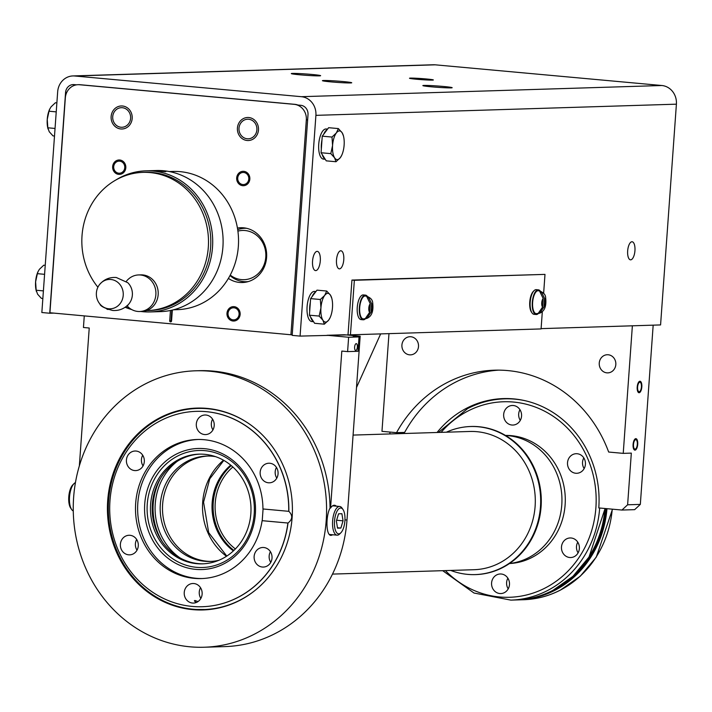 <?xml version="1.0" encoding="UTF-8"?>
<svg xmlns="http://www.w3.org/2000/svg" width="712" height="712" viewBox="0 0 712 712"><rect width="100%" height="100%" fill="white"/><g stroke="black" fill="none" stroke-linecap="round" stroke-linejoin="round"><path stroke-width="1.07" d="M290.932 334.765L49.929 312.755L65.335 97.891A14.4 13.19 88.2 0 1 78.044 84.692A14.4 13.19 88.2 0 1 79.522 84.737L294.207 104.344A14.4 13.19 88.2 0 1 306.329 119.892L290.932 334.765L292.24 334.72M228.392 278.401A27.421 25.116 -91.8 0 0 242.409 282.531A27.421 25.116 -91.8 0 0 266.6 257.415A27.421 25.116 -91.8 0 0 240.709 227.724A27.421 25.116 -91.8 0 0 237.443 228.054M248.274 281.587A26.727 24.484 88.2 0 1 246.432 281.721A26.727 24.484 88.2 0 1 243.691 281.632A26.727 24.484 88.2 0 1 230.012 275.526M237.701 229.656A26.727 24.484 88.2 0 1 244.768 228.285A26.727 24.484 88.2 0 1 246.628 228.303M237.906 231.124A24.635 22.562 88.2 0 1 245.053 230.528A24.635 22.562 88.2 0 1 265.781 257.13A24.635 22.562 88.2 0 1 241.528 279.62A24.635 22.562 88.2 0 1 230.243 275.09M256.89 129.824A9.799 8.971 -91.8 0 0 247.643 119.215A9.799 8.971 -91.8 0 0 239.001 128.196A9.799 8.971 -91.8 0 0 248.248 138.804A9.799 8.971 -91.8 0 0 256.89 129.824M130.608 118.299A9.799 8.971 -91.8 0 0 121.36 107.69A9.799 8.971 -91.8 0 0 112.719 116.661A9.799 8.971 -91.8 0 0 121.966 127.27A9.799 8.971 -91.8 0 0 130.608 118.299M248.791 179.015A6.052 5.545 -91.8 0 0 243.077 172.464A6.052 5.545 -91.8 0 0 237.737 178.009A6.052 5.545 -91.8 0 0 243.451 184.559A6.052 5.545 -91.8 0 0 248.791 179.015M124.76 167.694A6.052 5.545 -91.8 0 0 119.046 161.143A6.052 5.545 -91.8 0 0 113.706 166.679A6.052 5.545 -91.8 0 0 119.42 173.23A6.052 5.545 -91.8 0 0 124.76 167.694M239.09 314.339A6.052 5.545 -91.8 0 0 233.376 307.789A6.052 5.545 -91.8 0 0 228.036 313.325A6.052 5.545 -91.8 0 0 233.75 319.884A6.052 5.545 -91.8 0 0 239.09 314.339M172.34 310.076L171.556 320.97A1.006 0.926 -91.8 0 1 170.569 321.895A1.006 0.926 -91.8 0 1 169.714 320.8L170.453 310.485M542.33 311.518L541.084 328.926L350.438 334.836L300.081 336.1L292.187 335.379L308.011 114.632A8.642 7.912 -91.8 0 0 300.74 105.296L297.954 105.047A14.4 13.19 -91.8 0 0 294.786 104.326L80.091 84.719A14.4 13.19 -91.8 0 0 78.623 84.675A14.4 13.19 -91.8 0 0 78.329 84.684M541.102 328.632L660.576 324.93L676.4 104.174A17.284 15.833 -91.8 0 0 661.848 85.511L301.354 96.69L74.698 75.988A17.284 15.833 88.2 0 0 72.927 75.935A17.284 15.833 88.2 0 0 57.672 91.777L41.848 312.524L49.742 313.244L65.566 92.498A8.642 7.912 -91.8 0 1 73.194 84.577A8.642 7.912 -91.8 0 1 74.075 84.603L76.558 84.826M301.354 96.69A17.284 15.833 88.2 0 1 315.906 115.353L300.081 336.1M450.927 87.879A14.694 0.659 4.1 0 0 452.165 87.701A14.694 0.659 4.1 0 0 440.55 86.223A14.694 0.659 4.1 0 0 424.094 85.422A14.694 0.659 4.1 0 0 422.857 85.6A14.694 0.659 4.1 0 0 434.48 87.078A14.694 0.659 4.1 0 0 450.927 87.879M661.848 85.511L435.192 64.819A17.284 15.833 -91.8 0 0 433.421 64.765L72.927 75.935M319.385 75.864A14.694 0.659 4.1 0 0 320.623 75.686A14.694 0.659 4.1 0 0 308.999 74.208A14.694 0.659 4.1 0 0 292.543 73.416A14.694 0.659 4.1 0 0 291.306 73.585A14.694 0.659 4.1 0 0 302.929 75.072A14.694 0.659 4.1 0 0 319.385 75.864M350.491 82.948A14.694 0.659 4.1 0 0 351.728 82.77A14.694 0.659 4.1 0 0 340.113 81.293A14.694 0.659 4.1 0 0 323.657 80.492A14.694 0.659 4.1 0 0 322.42 80.67A14.694 0.659 4.1 0 0 334.044 82.147A14.694 0.659 4.1 0 0 350.491 82.948M432.344 80.1A11.953 0.534 4.1 0 0 433.35 79.958A11.953 0.534 4.1 0 0 423.889 78.756A11.953 0.534 4.1 0 0 410.504 78.106A11.953 0.534 4.1 0 0 409.498 78.249A11.953 0.534 4.1 0 0 418.95 79.45A11.953 0.534 4.1 0 0 432.344 80.1M53.889 313.12L49.742 313.244M509.187 398.702A100.979 92.489 88.2 0 1 509.81 398.631M388.975 333.643L381.97 431.339L396.54 432.665A129.637 118.744 -91.8 0 1 494.466 370.187A129.637 118.744 -91.8 0 1 608.662 452.04L623.231 453.366L631.322 453.117L627.619 504.79L621.941 510.05L634.65 509.659L640.328 504.399L653.171 325.162M627.619 504.79L640.328 504.399M623.231 453.366L632.372 325.802M635.059 449.138A4.753 1.896 95.2 0 0 637.302 444.457A4.753 1.896 95.2 0 0 635.834 439.66A4.753 1.896 95.2 0 0 635.745 439.66A4.753 1.896 95.2 0 0 633.502 444.341A4.753 1.896 95.2 0 0 634.971 449.13A4.753 1.896 95.2 0 0 635.059 449.138M639.18 391.725A4.753 1.896 95.2 0 0 641.414 387.043A4.753 1.896 95.2 0 0 639.946 382.255A4.753 1.896 95.2 0 0 639.857 382.246A4.753 1.896 95.2 0 0 637.623 386.928A4.753 1.896 95.2 0 0 639.082 391.716A4.753 1.896 95.2 0 0 639.18 391.725M621.941 510.05L598.792 507.932A100.979 92.489 -91.8 0 0 503.446 398.587A100.979 92.489 -91.8 0 0 437.061 432.487M389.989 432.068L389.847 433.946M396.54 432.665L404.63 432.415A129.637 118.744 88.2 0 1 498.516 370.142M409.56 354.834A9.078 8.313 -91.8 0 0 410.495 354.861A9.078 8.313 -91.8 0 0 418.522 346.041A9.078 8.313 -91.8 0 0 410.86 336.749A9.078 8.313 -91.8 0 0 409.934 336.723A9.078 8.313 -91.8 0 0 401.897 345.543A9.078 8.313 -91.8 0 0 409.56 354.834M606.891 372.848A9.078 8.313 -91.8 0 0 607.817 372.874A9.078 8.313 -91.8 0 0 615.844 364.055A9.078 8.313 -91.8 0 0 608.19 354.763A9.078 8.313 -91.8 0 0 607.256 354.736A9.078 8.313 -91.8 0 0 599.228 363.556A9.078 8.313 -91.8 0 0 606.891 372.848M350.438 334.836L354.353 280.297L544.991 274.387L351.942 280.074L348.035 334.613M339.49 268.86A9.078 3.622 95.2 0 0 343.762 259.925A9.078 3.622 95.2 0 0 340.959 250.784A9.078 3.622 95.2 0 0 340.79 250.775A9.078 3.622 95.2 0 0 336.518 259.711A9.078 3.622 95.2 0 0 339.312 268.86A9.078 3.622 95.2 0 0 339.49 268.86M630.654 259.835A9.078 3.622 95.2 0 0 634.926 250.9A9.078 3.622 95.2 0 0 632.131 241.76A9.078 3.622 95.2 0 0 631.953 241.751A9.078 3.622 95.2 0 0 627.681 250.686A9.078 3.622 95.2 0 0 630.476 259.827A9.078 3.622 95.2 0 0 630.654 259.835M312.078 321.557A15.121 6.034 -84.8 0 1 311.785 321.548A15.121 6.034 -84.8 0 1 307.121 306.302A15.121 6.034 -84.8 0 1 314.241 291.413A15.121 6.034 -84.8 0 1 314.535 291.422A15.121 6.034 -84.8 0 1 314.829 291.466M323.72 159.105A15.121 6.034 -84.8 0 1 323.426 159.096A15.121 6.034 -84.8 0 1 318.762 143.851A15.121 6.034 -84.8 0 1 325.882 128.961A15.121 6.034 -84.8 0 1 326.176 128.97A15.121 6.034 -84.8 0 1 326.47 129.014M315.728 270.605A9.648 3.845 95.2 0 0 320.275 261.099A9.648 3.845 95.2 0 0 317.303 251.372A9.648 3.845 95.2 0 0 317.107 251.363A9.648 3.845 95.2 0 0 312.568 260.868A9.648 3.845 95.2 0 0 315.541 270.596A9.648 3.845 95.2 0 0 315.728 270.605M326.719 291.039L316.982 290.149L310.61 298.613L320.356 299.503L324.708 295.382L326.719 291.039L330.493 295.204L331.765 298.239M309.684 311.5A15.121 6.034 -84.8 0 1 310.343 302.306L309.417 315.193L314.606 323.293L324.343 324.183L322.928 320.24A14.4 5.74 -84.8 0 1 320.934 307.895A14.4 5.74 -84.8 0 1 324.708 295.382A14.4 5.74 -84.8 0 1 330.493 295.204A14.4 5.74 -84.8 0 1 331.881 298.675A14.4 5.74 -84.8 0 1 332.486 307.54A14.4 5.74 -84.8 0 1 330.154 317.552A14.4 5.74 -84.8 0 1 328.704 320.062A14.4 5.74 -84.8 0 1 322.928 320.24L319.163 316.075L320.934 307.895L320.356 299.503M310.343 302.306L310.61 298.613M312.025 296.726A15.121 6.034 -84.8 0 1 315.558 292.036M313.449 321.495A15.121 6.034 -84.8 0 1 310.574 316.991M330.057 317.757L328.704 320.062L324.343 324.183M309.417 315.193L319.163 316.075M338.369 128.587L328.624 127.697L322.251 136.17L331.997 137.06L336.358 132.93L338.369 128.587L342.134 132.752L343.407 135.787M321.326 149.048A15.121 6.034 -84.8 0 1 321.984 139.855L321.067 152.742L326.247 160.85L335.993 161.74L334.578 157.788A14.4 5.74 -84.8 0 1 332.575 145.453A14.4 5.74 -84.8 0 1 336.358 132.93A14.4 5.74 -84.8 0 1 342.134 132.752A14.4 5.74 -84.8 0 1 343.522 136.223A14.4 5.74 -84.8 0 1 344.127 145.097A14.4 5.74 -84.8 0 1 341.796 155.1A14.4 5.74 -84.8 0 1 340.354 157.61A14.4 5.74 -84.8 0 1 334.578 157.788L330.804 153.632L332.575 145.453L331.997 137.06M321.984 139.855L322.251 136.17M323.675 134.283A15.121 6.034 -84.8 0 1 327.2 129.584M325.09 159.043A15.121 6.034 -84.8 0 1 322.216 154.549M341.707 155.314L340.354 157.61L335.993 161.74M321.067 152.742L330.804 153.632M544.991 274.387L543.621 293.531M533.68 291.092A11.525 4.592 95.2 0 0 529.799 301.505A11.525 4.592 95.2 0 0 531.731 312.461M361.331 319.608A12.389 4.939 -84.8 0 1 361.091 319.599A12.389 4.939 -84.8 0 1 357.273 307.112A12.389 4.939 -84.8 0 1 363.102 294.919A12.389 4.939 -84.8 0 1 363.343 294.928A12.389 4.939 -84.8 0 1 363.583 294.964M354.353 280.297L351.942 280.074M536.528 289.695A12.389 4.939 95.2 0 0 536.287 289.659A12.389 4.939 95.2 0 0 536.047 289.651A12.389 4.939 95.2 0 0 530.217 301.852A12.389 4.939 95.2 0 0 534.036 314.33A12.389 4.939 95.2 0 0 534.276 314.339M538.317 313.565A12.389 4.939 -84.8 0 1 536.385 314.535A12.389 4.939 -84.8 0 1 536.145 314.526A12.389 4.939 -84.8 0 1 532.327 302.039A12.389 4.939 -84.8 0 1 538.156 289.846A12.389 4.939 -84.8 0 1 538.397 289.855A12.389 4.939 -84.8 0 1 540.364 291.19M536.447 313.672A11.525 4.592 -84.8 0 1 536.216 313.663A11.525 4.592 -84.8 0 1 532.665 302.048A11.525 4.592 -84.8 0 1 538.094 290.71A11.525 4.592 -84.8 0 1 538.317 290.71A11.525 4.592 -84.8 0 1 538.744 290.808M539.011 313.325A10.947 4.361 -84.8 0 1 538.325 313.209L542.588 307.05L543.194 298.533L539.874 291.671A10.947 4.361 -84.8 0 1 540.577 291.511A10.947 4.361 -84.8 0 1 541.262 291.626L544.582 298.488L543.968 307.005L539.714 313.173A10.947 4.361 -84.8 0 1 539.643 313.2A10.947 4.361 -84.8 0 1 539.011 313.325M539.714 313.173L539.767 312.426M541.182 292.703L541.262 291.626M365.372 318.834A12.389 4.939 -84.8 0 1 363.44 319.795A12.389 4.939 -84.8 0 1 363.191 319.795A12.389 4.939 -84.8 0 1 359.373 307.308A12.389 4.939 -84.8 0 1 365.203 295.106A12.389 4.939 -84.8 0 1 365.443 295.115A12.389 4.939 -84.8 0 1 367.41 296.45M363.494 318.94A11.525 4.592 -84.8 0 1 363.271 318.932A11.525 4.592 -84.8 0 1 359.72 307.317A11.525 4.592 -84.8 0 1 365.14 295.97A11.525 4.592 -84.8 0 1 365.372 295.978A11.525 4.592 -84.8 0 1 365.79 296.067M366.066 318.593A10.947 4.361 -84.8 0 1 365.381 318.478L369.635 312.31L370.249 303.793L366.929 296.94A10.947 4.361 -84.8 0 1 367.632 296.779A10.947 4.361 -84.8 0 1 368.309 296.895L371.637 303.748L371.023 312.265L366.769 318.433A10.947 4.361 -84.8 0 1 366.698 318.46A10.947 4.361 -84.8 0 1 366.066 318.593M366.769 318.433L366.822 317.694M368.238 297.972L368.309 296.895M55.047 128.454L47.829 127.795L49.244 131.738L53.008 135.894L54.504 136.036M49.671 109.176A14.4 5.74 95.2 0 0 49.573 109.39A14.4 5.74 95.2 0 0 47.241 119.394A14.4 5.74 95.2 0 0 47.855 128.258A14.4 5.74 95.2 0 0 47.971 128.703M49.573 109.39L51.024 106.88L55.385 102.751L56.88 102.884M56.23 111.873L49.012 111.214L47.241 119.394L47.829 127.795M49.742 109.016L49.012 111.214M43.405 290.897L36.178 290.238L37.594 294.19L41.367 298.346L42.853 298.488M38.03 271.628A14.4 5.74 95.2 0 0 37.932 271.833A14.4 5.74 95.2 0 0 35.6 281.845A14.4 5.74 95.2 0 0 36.205 290.71A14.4 5.74 95.2 0 0 36.321 291.146M37.932 271.833L39.383 269.323L43.743 265.202L45.23 265.336M44.589 274.325L37.371 273.666L35.6 281.845L36.178 290.238M38.101 271.468L37.371 273.666M173.586 309.773L177.35 309.658A69.144 63.332 -91.8 0 0 238.529 242.454A69.144 63.332 -91.8 0 0 180.145 171.654A69.144 63.332 -91.8 0 0 173.069 171.441L169.305 171.556M115.486 180.225A70.586 64.65 88.2 0 1 145.871 170.844L156.266 170.515A70.586 64.65 88.2 0 1 163.493 170.738A70.586 64.65 88.2 0 1 223.096 243.015A70.586 64.65 88.2 0 1 160.645 311.616L150.241 311.936A70.586 64.65 88.2 0 1 143.014 311.723A70.586 64.65 88.2 0 1 140.789 311.473M131.747 309.587A70.586 64.65 88.2 0 1 125.179 307.264M145.871 170.844A70.586 64.65 88.2 0 1 153.098 171.058A70.586 64.65 88.2 0 1 212.692 243.335A70.586 64.65 88.2 0 1 150.241 311.936M165.353 171.699L153.507 170.613L162.051 170.782C165.487 171.209 166.59 171.521 165.353 171.699L165.896 171.574M152.973 170.649L153.507 170.613M97.9 287.212A69.144 63.332 88.2 0 1 86.935 213.929A69.144 63.332 88.2 0 1 143.023 172.366L145.337 172.295A69.144 63.332 88.2 0 1 152.412 172.509A69.144 63.332 88.2 0 1 210.797 243.308A69.144 63.332 88.2 0 1 149.618 310.512L147.313 310.583A69.144 63.332 88.2 0 1 146.565 310.601A18.29 16.759 -91.8 0 1 142.026 311.438L139.721 311.509A18.29 16.759 88.2 0 1 137.843 311.447A18.29 16.759 88.2 0 1 127.056 305.813M130.047 308.527A69.144 63.332 88.2 0 1 125.463 307.068M143.023 172.366A69.144 63.332 88.2 0 1 150.107 172.58A69.144 63.332 88.2 0 1 208.491 243.379A69.144 63.332 88.2 0 1 147.313 310.583M126.3 281.4A18.29 16.759 88.2 0 1 138.582 274.939A18.29 16.759 88.2 0 1 140.46 274.992A18.29 16.759 88.2 0 1 155.91 293.727A18.29 16.759 88.2 0 1 139.721 311.509M138.582 274.939L140.896 274.868A18.29 16.759 88.2 0 1 142.774 274.921A18.29 16.759 88.2 0 1 158.109 291.137A18.29 16.759 88.2 0 1 146.565 310.601M108.758 308.768A14.694 13.457 88.2 0 1 99.911 304.033A14.694 13.457 88.2 0 1 99.324 284.862A14.694 13.457 88.2 0 1 110.858 279.487A14.694 13.457 88.2 0 1 123.22 295.355A14.694 13.457 88.2 0 1 108.758 308.768M360.174 336.189L344.385 334.747L327.057 335.281L348.631 337.257L347.598 351.603L357.994 351.283L359.026 336.927L353.241 336.402L360.174 336.189L347.002 519.911L344.964 519.974M336.278 506.161A15.121 6.034 95.2 0 0 334.515 505.271A15.121 6.034 95.2 0 0 334.213 505.262A15.121 6.034 95.2 0 0 330.555 508.074L341.813 351.078L347.598 351.603M330.555 508.074L330.048 508.03A138.279 126.665 -91.8 0 0 213.262 371.121A138.279 126.665 -91.8 0 0 199.102 370.694L195.631 370.801A138.279 126.665 88.2 0 1 209.791 371.228A138.279 126.665 88.2 0 1 326.559 512.827A138.279 126.665 88.2 0 1 204.202 647.235A138.279 126.665 88.2 0 1 190.042 646.808A138.279 126.665 88.2 0 1 73.274 505.209A138.279 126.665 88.2 0 1 195.631 370.801M84.274 315.888L83.446 327.484L89.231 328.018L79.352 465.879M75.436 482.629A14.4 5.74 95.2 0 0 73.995 483.653A14.4 5.74 95.2 0 0 69.518 496.976A14.4 5.74 95.2 0 0 71.627 509.481A14.4 5.74 95.2 0 0 73.265 510.949M73.995 483.653L72.802 484.845A12.967 5.171 95.2 0 0 68.779 496.834A12.967 5.171 95.2 0 0 70.684 508.092L71.627 509.481M204.202 647.235L225.001 646.594A138.279 126.665 -91.8 0 0 347.002 519.911M332.949 534.783L331.009 535.326M331.303 535.335C325.811 536.323 325.704 515.817 330.048 508.03M348.631 337.257L359.026 336.927M356.24 343.629A3.427 1.371 95.2 0 0 354.629 347.011A3.427 1.371 95.2 0 0 355.68 350.464A3.427 1.371 95.2 0 0 355.751 350.464A3.427 1.371 95.2 0 0 357.362 347.091A3.427 1.371 95.2 0 0 356.303 343.638A3.427 1.371 95.2 0 0 356.24 343.629M380.653 333.901L356.49 387.533M205.51 609.508L196.387 609.481M192.703 609.632A100.979 92.489 -91.8 0 0 203.045 609.944A100.979 92.489 -91.8 0 0 292.392 511.803A100.979 92.489 -91.8 0 0 207.13 408.403A100.979 92.489 -91.8 0 0 196.788 408.092A100.979 92.489 -91.8 0 0 107.441 506.241A100.979 92.489 -91.8 0 0 192.703 609.632M199.609 609.597L202.653 609.784M340.888 532.772L339.704 533.964A14.4 5.74 -84.8 0 1 337.087 535.166A14.4 5.74 -84.8 0 1 332.62 520.997A14.4 5.74 -84.8 0 1 339.704 506.472A14.4 5.74 -84.8 0 1 342.063 508.128L343.015 509.516A12.967 5.171 -84.8 0 1 344.911 520.775A12.967 5.171 -84.8 0 1 340.888 532.772A12.967 5.171 -84.8 0 1 334.515 521.095A12.967 5.171 -84.8 0 1 343.015 509.516M338.556 513.815L341.893 513.708L343.05 520.837L340.87 528.064L337.533 528.162L336.375 521.042L338.556 513.815M336.616 520.25L343.05 520.837M337.461 527.752L340.87 528.064M169.714 320.8L171.04 320.872L171.806 310.201M250.304 424.646A100.614 92.159 -91.8 0 0 207.681 408.741A100.614 92.159 -91.8 0 0 197.375 408.439A100.614 92.159 -91.8 0 0 108.349 506.232A100.614 92.159 -91.8 0 0 193.308 609.258A100.614 92.159 -91.8 0 0 203.614 609.57A100.614 92.159 -91.8 0 0 255.43 590.106M204.842 408.225A100.614 92.159 -91.8 0 0 202.893 408.261L197.375 408.439M203.614 609.57L209.123 609.401A100.614 92.159 -91.8 0 0 211.072 609.312M288.85 511.323C292.908 515.461 292.632 519.368 288.013 523.026L287.897 523.035A97.731 89.525 88.2 0 1 202.252 606.731A97.731 89.525 88.2 0 1 109.746 511.812A97.731 89.525 88.2 0 1 196.192 411.358A97.731 89.525 88.2 0 1 288.734 511.323L288.85 511.323A97.731 89.525 -91.8 0 0 206.32 411.652A97.731 89.525 -91.8 0 0 196.307 411.349A97.731 89.525 -91.8 0 0 196.254 411.349M202.306 606.731A97.731 89.525 -91.8 0 0 202.368 606.722A97.731 89.525 -91.8 0 0 288.013 523.026L262.23 520.677L263.075 508.982M287.897 523.035L262.114 520.677A69.571 63.724 -91.8 0 1 201.38 578.58A69.571 63.724 -91.8 0 1 194.251 578.366A69.571 63.724 -91.8 0 1 135.502 507.122A69.571 63.724 -91.8 0 1 197.064 439.5A69.571 63.724 -91.8 0 1 204.193 439.713A69.571 63.724 -91.8 0 1 262.95 508.964L288.734 511.323M214.205 425.607A9.799 8.971 -91.8 0 0 204.958 414.998A9.799 8.971 -91.8 0 0 196.316 423.969A9.799 8.971 -91.8 0 0 205.563 434.578A9.799 8.971 -91.8 0 0 214.205 425.607M130.287 468.852A9.799 8.971 -91.8 0 0 135.672 470.596A9.799 8.971 -91.8 0 0 143.984 463.601A9.799 8.971 -91.8 0 0 140.442 452.761A9.799 8.971 -91.8 0 0 135.066 451.016A9.799 8.971 -91.8 0 0 126.754 458.012A9.799 8.971 -91.8 0 0 130.287 468.852M125.463 536.198A9.799 8.971 -91.8 0 0 120.613 547.332A9.799 8.971 -91.8 0 0 129.629 554.853A9.799 8.971 -91.8 0 0 133.197 553.927A9.799 8.971 -91.8 0 0 138.048 542.784A9.799 8.971 -91.8 0 0 129.023 535.273A9.799 8.971 -91.8 0 0 125.463 536.198M184.239 592.482A9.799 8.971 -91.8 0 0 193.486 603.082A9.799 8.971 -91.8 0 0 202.128 594.111A9.799 8.971 -91.8 0 0 192.881 583.502A9.799 8.971 -91.8 0 0 184.239 592.482M268.157 549.228A9.799 8.971 -91.8 0 0 262.772 547.483A9.799 8.971 -91.8 0 0 254.46 554.479A9.799 8.971 -91.8 0 0 258.002 565.319A9.799 8.971 -91.8 0 0 263.378 567.063A9.799 8.971 -91.8 0 0 271.69 560.068A9.799 8.971 -91.8 0 0 268.157 549.228M272.981 481.882A9.799 8.971 -91.8 0 0 277.831 470.748A9.799 8.971 -91.8 0 0 268.816 463.227A9.799 8.971 -91.8 0 0 265.247 464.162A9.799 8.971 -91.8 0 0 260.396 475.296A9.799 8.971 -91.8 0 0 269.421 482.816A9.799 8.971 -91.8 0 0 272.981 481.882M198.132 439.482A69.571 63.724 -91.8 0 0 137.63 507.638A69.571 63.724 -91.8 0 0 196.387 578.304A69.571 63.724 -91.8 0 0 202.448 578.536M204.371 448.658A60.573 55.483 -91.8 0 0 144.723 503.963A60.573 55.483 -91.8 0 0 195.72 569.369A60.573 55.483 -91.8 0 0 255.359 514.064A60.573 55.483 -91.8 0 0 204.371 448.658M204.905 450.66A58.544 53.623 88.2 0 1 254.193 513.877A58.544 53.623 88.2 0 1 196.539 567.331A58.544 53.623 88.2 0 1 147.259 504.114A58.544 53.623 88.2 0 1 204.905 450.66M150.606 504.416A54.877 50.267 -91.8 0 0 202.422 563.851A54.877 50.267 -91.8 0 0 250.847 513.574A54.877 50.267 -91.8 0 0 199.022 454.14A54.877 50.267 -91.8 0 0 150.606 504.416M199.894 454.123A54.877 50.267 -91.8 0 0 159.764 479.71A54.877 50.267 -91.8 0 0 152.341 504.363A54.877 50.267 -91.8 0 0 161.66 540.764A54.877 50.267 -91.8 0 0 203.294 563.815M215.576 456.659A52.724 48.291 -91.8 0 0 206.836 456.063A52.724 48.291 -91.8 0 0 160.316 504.363A52.724 48.291 -91.8 0 0 210.102 561.448A52.724 48.291 -91.8 0 0 218.789 560.317M211.25 561.403A52.724 48.291 88.2 0 1 162.63 504.283A52.724 48.291 88.2 0 1 207.984 456.036M137.007 550.18A9.799 8.971 88.2 0 1 136.668 539.482M143.041 465.924A9.799 8.971 88.2 0 1 142.712 455.226M212.941 429.906A9.799 8.971 88.2 0 1 211.339 423.507A9.799 8.971 88.2 0 1 212.603 419.208M200.855 598.409A9.799 8.971 88.2 0 1 199.262 592.01A9.799 8.971 88.2 0 1 200.526 587.712M276.79 478.135A9.799 8.971 88.2 0 1 276.461 467.437M270.756 562.391A9.799 8.971 88.2 0 1 270.418 551.693M203.73 408.243A100.614 92.159 88.2 0 1 204.566 408.216A100.614 92.159 88.2 0 1 204.602 408.216L204.566 408.216M210.805 609.347L210.832 609.347A100.614 92.159 88.2 0 1 210.805 609.347A100.614 92.159 88.2 0 1 209.969 609.365M198.025 601.569L194.865 600.474L194.358 600.866L196.129 602.566M230.733 465.141A53.017 48.558 -91.8 0 0 233.385 550.901M233.901 550.429A53.017 48.558 88.2 0 1 231.267 465.586M232.86 466.983A50.855 46.583 -91.8 0 0 235.396 548.934M509.712 563.539A64.098 58.713 88.2 0 1 509.454 563.539A64.098 58.713 -91.8 0 0 531.873 557.505A64.098 58.713 -91.8 0 0 563.717 485.103A64.098 58.713 -91.8 0 0 505.467 435.424A64.098 58.713 88.2 0 1 505.743 435.424M509.089 435.495A63.955 58.58 -91.8 0 0 506.899 435.522L506.686 435.522M510.655 563.379L510.86 563.37A63.955 58.58 -91.8 0 0 513.049 563.254M566.556 538.886A9.799 8.971 -91.8 0 0 561.715 550.02A9.799 8.971 -91.8 0 0 570.73 557.541A9.799 8.971 -91.8 0 0 574.29 556.606A9.799 8.971 -91.8 0 0 579.141 545.472A9.799 8.971 -91.8 0 0 570.125 537.961A9.799 8.971 -91.8 0 0 566.556 538.886M505.609 575.723A9.799 8.971 -91.8 0 0 500.233 573.979A9.799 8.971 -91.8 0 0 491.921 580.974A9.799 8.971 -91.8 0 0 495.454 591.814A9.799 8.971 -91.8 0 0 500.839 593.559A9.799 8.971 -91.8 0 0 509.142 586.563A9.799 8.971 -91.8 0 0 505.609 575.723M507.531 423.311A9.799 8.971 -91.8 0 0 512.916 425.055A9.799 8.971 -91.8 0 0 521.228 418.06A9.799 8.971 -91.8 0 0 517.686 407.22A9.799 8.971 -91.8 0 0 512.311 405.475A9.799 8.971 -91.8 0 0 503.998 412.471A9.799 8.971 -91.8 0 0 507.531 423.311M567.517 462.675A9.799 8.971 -91.8 0 0 576.773 473.284A9.799 8.971 -91.8 0 0 585.415 464.313A9.799 8.971 -91.8 0 0 576.159 453.704A9.799 8.971 -91.8 0 0 567.517 462.675M558.457 591.04L560.344 590.141M578.099 552.868A9.799 8.971 88.2 0 1 577.77 542.161M508.208 588.886A9.799 8.971 88.2 0 1 507.878 578.188M520.285 420.383A9.799 8.971 88.2 0 1 519.956 409.676M584.143 468.612A9.799 8.971 88.2 0 1 582.541 462.213A9.799 8.971 88.2 0 1 583.813 457.914M562.827 588.753L560.397 590.106C548.721 596.095 536.456 599.29 523.56 599.726A100.686 92.222 -91.8 0 0 560.184 590.168A100.686 92.222 88.2 0 0 612.258 509.169M509.481 563.521A64.24 58.847 -91.8 0 0 561.777 504.977A64.24 58.847 -91.8 0 0 505.511 435.45M475.536 574.611A74.093 67.871 -91.8 0 0 475.705 574.602A74.093 67.871 -91.8 0 0 541.084 506.722A74.093 67.871 -91.8 0 0 471.113 426.479A74.093 67.871 -91.8 0 0 470.943 426.488M462.925 427.236A74.093 67.871 88.2 0 1 470.766 426.497A74.093 67.871 88.2 0 1 540.737 506.73A74.093 67.871 88.2 0 1 475.358 574.611A74.093 67.871 88.2 0 1 467.49 574.361M470.659 426.524A74.066 67.845 88.2 0 1 470.766 426.524A74.066 67.845 88.2 0 1 478.357 426.746A74.066 67.845 88.2 0 1 540.898 502.592A74.066 67.845 88.2 0 1 475.358 574.584A74.066 67.845 88.2 0 1 475.242 574.593M446.397 432.193A74.066 67.845 88.2 0 1 470.543 426.533A74.066 67.845 88.2 0 1 478.126 426.755A74.066 67.845 88.2 0 1 540.666 502.601A74.066 67.845 88.2 0 1 475.127 574.593A74.066 67.845 88.2 0 1 467.544 574.361A74.066 67.845 88.2 0 1 450.678 570.428M332.495 574.094L474.103 569.707A69.153 63.341 -91.8 0 0 535.291 502.494A69.153 63.341 -91.8 0 0 476.907 431.686A69.153 63.341 -91.8 0 0 469.822 431.472L353.081 435.085M635.816 438.654A5.758 2.296 -84.8 0 1 635.923 438.663A5.758 2.296 -84.8 0 1 637.703 444.466A5.758 2.296 -84.8 0 1 634.988 450.135A5.758 2.296 -84.8 0 1 634.882 450.135A5.758 2.296 -84.8 0 1 633.101 444.332A5.758 2.296 -84.8 0 1 635.816 438.654M639.928 381.24A5.758 2.296 -84.8 0 1 640.043 381.249A5.758 2.296 -84.8 0 1 641.815 387.052A5.758 2.296 -84.8 0 1 639.109 392.73A5.758 2.296 -84.8 0 1 638.993 392.721A5.758 2.296 -84.8 0 1 637.213 386.919A5.758 2.296 -84.8 0 1 639.928 381.24M237.425 128.053A11.525 10.555 88.2 0 1 247.589 117.489A11.525 10.555 88.2 0 1 258.474 129.967A11.525 10.555 88.2 0 1 248.301 140.531A11.525 10.555 88.2 0 1 237.425 128.053M111.134 116.519A11.525 10.555 88.2 0 1 121.307 105.963A11.525 10.555 88.2 0 1 132.183 118.441A11.525 10.555 88.2 0 1 122.019 128.997A11.525 10.555 88.2 0 1 111.134 116.519M236.687 177.911A7.2 6.595 88.2 0 1 243.041 171.316A7.2 6.595 88.2 0 1 249.841 179.113A7.2 6.595 88.2 0 1 243.486 185.707A7.2 6.595 88.2 0 1 236.687 177.911M112.656 166.59A7.2 6.595 88.2 0 1 119.011 159.986A7.2 6.595 88.2 0 1 125.81 167.783A7.2 6.595 88.2 0 1 119.456 174.387A7.2 6.595 88.2 0 1 112.656 166.59M226.986 313.236A7.2 6.595 88.2 0 1 233.34 306.632A7.2 6.595 88.2 0 1 240.14 314.437A7.2 6.595 88.2 0 1 233.785 321.032A7.2 6.595 88.2 0 1 226.986 313.236M108.064 309.515A7.2 6.595 88.2 0 1 106.773 309.035M306.329 119.892L307.637 119.856M79.522 84.737L80.091 84.719M435.192 64.819L74.698 75.988M66.741 92.453L65.566 92.498M676.4 104.174L315.906 115.353M542.588 307.05A4.61 1.842 -84.8 0 1 541.734 302.822A4.61 1.842 -84.8 0 1 543.194 298.533M544.582 298.488A4.61 1.842 -84.8 0 1 545.428 302.707A4.61 1.842 -84.8 0 1 543.968 307.005M369.635 312.31A4.61 1.842 -84.8 0 1 368.789 308.091A4.61 1.842 -84.8 0 1 370.249 303.793M371.637 303.748A4.61 1.842 -84.8 0 1 372.483 307.976A4.61 1.842 -84.8 0 1 371.023 312.265M294.207 104.344L294.786 104.326M99.324 284.862C103.747 279.46 109.417 277.012 116.323 277.511L127.777 282.691A14.997 13.733 88.2 0 1 128.454 304.433C124.066 308.928 118.762 310.939 112.532 310.459C104.575 308.26 100.365 306.115 99.911 304.033M171.04 320.872L171.556 320.97M160.538 478.402A59.63 54.619 -91.8 0 0 153.231 503.811A59.63 54.619 -91.8 0 0 162.505 542.019M180.163 557.994A58.277 53.382 88.2 0 1 155.243 503.891A58.277 53.382 88.2 0 1 177.163 461.367M226.487 556.268A59.345 54.352 88.2 0 1 202.68 502.307A59.345 54.352 88.2 0 1 223.506 460.21M441.102 432.362A97.802 89.587 88.2 0 1 467.962 411.038A97.802 89.587 88.2 0 1 587.418 457.852A97.802 89.587 88.2 0 1 545.187 587.996A97.802 89.587 88.2 0 1 445.392 570.597M442.686 570.677L473.996 593.025L510.851 600.118A100.686 92.222 -91.8 0 0 547.475 590.568A100.686 92.222 -91.8 0 0 599.673 508.012M525.18 400.723A100.686 92.222 -91.8 0 0 504.612 398.845A100.686 92.222 -91.8 0 0 467.98 408.394M605.084 508.51L589.02 557.042L572.973 576.293L552.913 590.373C541.289 596.327 529.052 599.522 516.191 599.949A100.686 92.222 88.2 0 0 552.815 590.399A100.686 92.222 -91.8 0 0 604.96 508.502M509.952 398.675L510.451 398.658A100.686 92.222 -91.8 0 0 509.952 398.675L504.612 398.845C491.716 399.272 479.443 402.476 467.793 408.439L438.405 432.442M606.063 508.599A100.169 91.75 88.2 0 1 554.194 589.883A100.169 91.75 88.2 0 1 544.903 594.004M606.971 508.679A100.686 92.222 88.2 0 1 554.844 590.337A100.686 92.222 88.2 0 1 518.211 599.887L523.56 599.726M246.325 228.24L244.768 228.285M247.981 281.667L246.432 281.721M78.623 84.675L78.044 84.692M315.923 291.546L314.535 291.422M331.881 298.675L331.694 297.936M313.592 321.708L311.785 321.548M327.573 129.103L326.176 128.97M343.522 136.223L343.335 135.485M325.233 159.257L323.426 159.096M538.397 289.855L536.287 289.659M536.145 314.526L534.036 314.33M539.643 313.2L536.216 313.663M539.918 313.093C544.68 311.082 546.593 305.946 545.641 297.678C545.508 294.27 543.069 291.947 538.317 290.71M365.443 295.115L363.343 294.928M363.191 319.795L361.091 319.599M366.698 318.46L363.271 318.932M366.965 318.353C371.735 316.342 373.649 311.206 372.696 302.938C372.563 299.53 370.124 297.216 365.372 295.978M47.855 128.258L48.033 129.005M36.205 290.71L36.392 291.448M127.849 305.484L127.119 305.528M337.087 535.166L329.336 534.454M339.704 506.472L332.611 505.823M223.817 460.388L209.764 478.847L203.561 502.183L208.687 532.629L226.781 556.081M510.851 600.118L516.191 599.949M517.206 599.913L518.211 599.887M612.498 509.187L596.264 557.158L580.298 576.177L560.371 590.123"/></g></svg>
